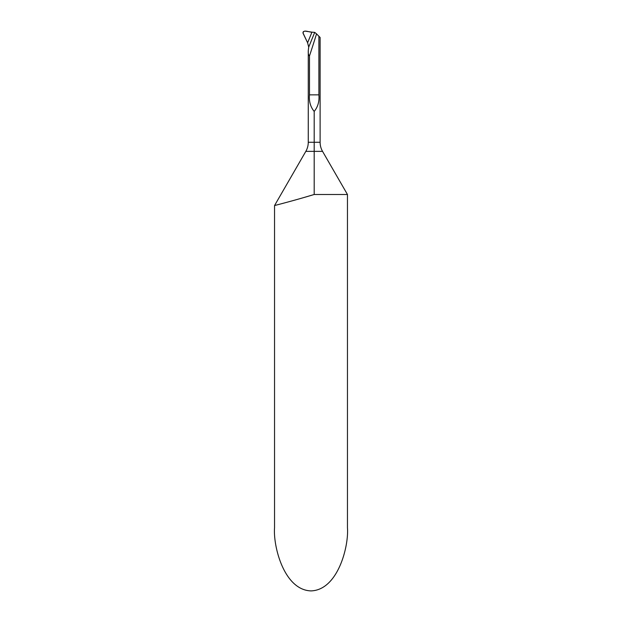 <?xml version="1.0" encoding="UTF-8"?>
<svg xmlns="http://www.w3.org/2000/svg" width="622" height="622" viewBox="0 0 622 622"><rect width="100%" height="100%" fill="white"/><g stroke="black" fill="none" stroke-linecap="round" stroke-linejoin="round"><path stroke-width="0.93" d="M308.185 41.386L311.941 32.15L314.716 32.391L308.706 47.109L308.271 50.662L308.263 142.259A18.225 18.225 0 0 1 305.822 151.371L314.188 151.371L314.188 111.431C317.912 106.891 319.483 101.37 318.892 94.863L309.484 94.863C308.901 101.37 310.464 106.891 314.188 111.431M308.263 51.237C308.115 53.562 308.52 55.133 309.484 55.941A1096.259 1096.259 0 0 0 316.536 33.876L314.716 32.391M311.614 32.958L310.627 35.407M308.706 47.109L307.61 42.77L302.937 32.787L303.303 31.652L304.873 31.1L311.941 32.15L307.61 42.77M302.028 198.076L314.188 194.492L347.457 194.492L322.554 151.371A18.225 18.225 0 0 1 320.112 142.259L308.263 142.259M322.554 151.371L314.188 151.371L314.188 194.492C294.315 200.541 274.061 205.664 274.543 205.548L274.543 527.759C273.081 546.225 284.021 590.037 311 590.9C337.979 590.037 348.919 546.225 347.457 527.759L347.457 194.492M316.536 33.876L320.112 37.452L320.112 142.259M318.892 36.231L318.892 94.863M309.484 55.941L309.484 94.863M305.822 151.371L274.543 205.548L279.597 204.234M289.914 201.466L290.676 201.264M303.101 33.37C303.023 29.016 309.227 32.383 311.941 32.15L307.61 42.77L303.101 33.37"/></g></svg>
